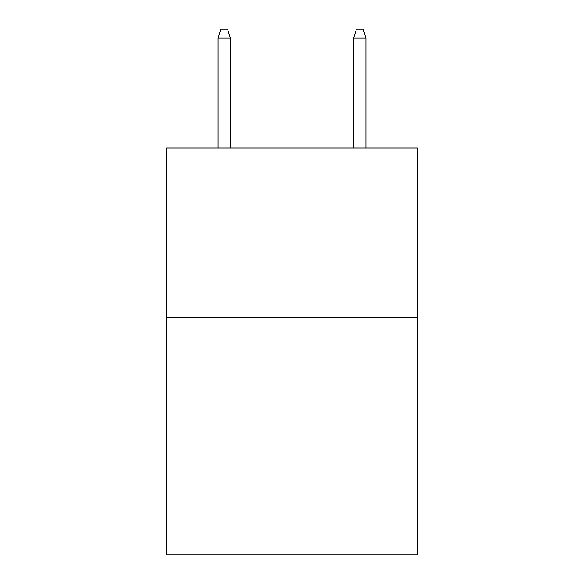 <?xml version="1.0" encoding="UTF-8"?>
<svg xmlns="http://www.w3.org/2000/svg" width="584" height="584" viewBox="0 0 584 584"><rect width="100%" height="100%" fill="white"/><g stroke="black" fill="none" stroke-linecap="round" stroke-linejoin="round"><path stroke-width="0.88" d="M417.436 317.492L417.436 554.8L166.564 554.8L166.564 147.986L417.436 147.986L417.436 317.492L166.564 317.492M230.3 147.986L230.3 38.011L218.095 38.011L218.095 147.986M218.095 38.011L220.81 29.2L227.585 29.2L230.3 38.011M353.7 38.011L356.415 29.2L363.19 29.2L365.905 38.011L353.7 38.011L353.7 147.986M365.905 38.011L365.905 147.986"/></g></svg>
